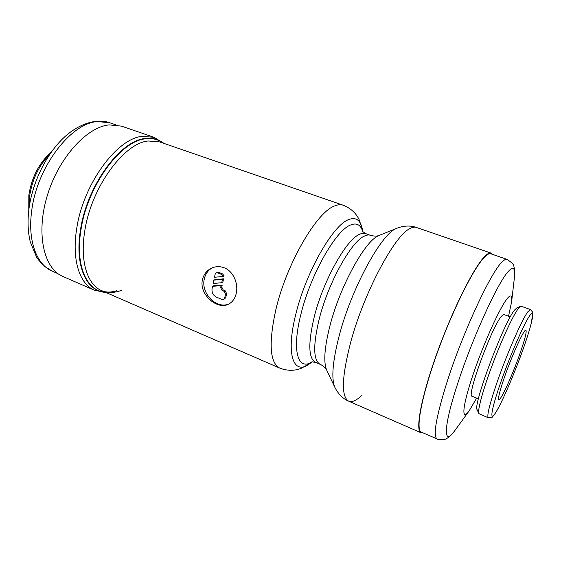 <?xml version="1.0" encoding="UTF-8"?>
<svg xmlns="http://www.w3.org/2000/svg" width="561" height="561" viewBox="0 0 561 561"><rect width="100%" height="100%" fill="white"/><g stroke="black" fill="none" stroke-linecap="round" stroke-linejoin="round"><path stroke-width="0.84" d="M224.225 267.793C233.411 271.194 238.579 283.775 236.216 293.487C235.003 298.522 232.506 302.049 228.727 304.069C217.696 310.422 198.839 294.658 202.43 279.729C203.804 274.105 207.023 270.164 212.086 267.899C216.111 266.286 220.157 266.251 224.225 267.793M94.521 290.275C79.858 284.315 71.717 260.304 76.562 229.631C82.663 184.744 116.863 138.244 142.375 136.337L154.058 137.326L121.386 126.106L109.178 124.886C86.703 126.968 58.428 158.02 47.159 196.02C35.729 234.007 43.933 268.733 62.86 276.454L94.521 290.275L106.127 292.583M508.539 316.229L511.611 301.839C512.305 295.661 511.022 294.357 507.775 297.926C500.735 305.647 483.722 342.946 472.972 374.888C462.124 406.935 461.163 422.167 469.206 410.792L476.668 398.107M506.983 259.357L490.756 253.775C489.571 253.369 487.979 254.007 485.994 255.704C475.945 263.887 454.326 305.892 438.022 350.716C421.662 395.568 415.21 430.175 421.339 432.096L437.075 438.961C432.72 435.995 436.192 416.535 447.496 380.575C463.547 330.534 491.92 270.213 502.621 261.454C504.486 259.694 505.938 258.993 506.983 259.357C511.948 262.541 514.255 264.96 513.911 266.615C514.809 269.708 514.963 273.459 514.374 277.856L514.374 277.856C515.433 268.635 513.666 266.223 509.086 270.626C499.395 279.336 473.386 335.457 458.246 381.859C442.867 428.085 443.085 447.58 455.027 430.329L455.588 429.544M492.404 254.343L491.001 253.081C489.809 252.667 488.217 253.313 486.219 255.01C476.107 263.221 454.312 305.542 437.875 350.737C421.367 395.961 414.874 430.841 421.052 432.776L422.945 432.797M530.461 309.581L521.225 306.236L518.602 308.185C513.511 314.497 502.179 338.697 492.635 364.075C483.063 389.467 477.327 410.547 478.849 413.59L488.322 417.826C492.965 417.293 490.167 419.88 495.826 412.489C501.983 402.553 514.612 373.282 523.245 348.795C526.856 338.5 529.577 329.854 531.407 322.856L532.796 312.316L530.461 309.581L527.999 311.6C522.34 318.704 506.871 353.851 496.948 382.644C489.508 404.474 486.632 416.206 488.322 417.826M520.615 306.299L516.765 307.989L514.816 309.798C504.388 321.025 472.446 406.031 477.159 409.74L478.849 413.59M478.421 398.822L472.089 396.227C466.03 397.188 492.123 326.039 501.597 316.088L503.89 314.518L510.321 316.888M504.605 376.789C512.347 354.454 524.36 328.367 525.909 330.149C526.884 331.614 524.872 339.524 519.858 353.893C512.361 375.33 500.7 400.94 498.876 399.593C497.852 398.478 499.76 390.884 504.605 376.789M229.33 303.739C216.96 309.931 200.6 293.515 204.316 278.908C205.522 273.621 208.32 269.869 212.724 267.646M215.172 274.14L216.195 272.821L217.549 272.828L221.42 274.378L223.068 276.482L214.505 277.26L215.172 274.14M216.195 272.821L218.678 272.337L222.542 273.88L221.42 274.378M212.563 286.327L213.699 285.808L222.205 285.079L221.763 287.12L223.236 289.974L225.164 290.759L226.644 293.613L225.739 297.73L223.699 299.525L222.24 299.539L216.483 297.162C213.082 295.352 211.616 292.512 212.072 288.635L212.563 286.327L221.083 285.598L220.641 287.646L222.121 290.5L224.049 291.292L225.536 294.153L224.624 298.277L223.699 299.525M222.205 285.079L221.083 285.598M222.444 279.364L221.707 282.737L213.173 283.48L213.895 280.121L222.444 279.364L223.566 278.852L222.829 282.225L221.707 282.737M223.566 278.852L215.024 279.616L213.895 280.121M222.542 273.88L224.19 275.984L223.068 276.482M121.926 290.149C114.584 293.038 107.838 293.207 101.681 290.647L101.681 290.647C87.565 284.932 79.844 261.594 84.655 231.763C90.735 188.265 123.672 143.069 148.216 140.986L159.59 141.891L343.115 205.193C340.815 204.4 338.157 204.583 335.134 205.754C317.288 211.083 286.622 263.221 275.858 309.63C268.523 343.255 269.806 362.743 279.708 368.079L279.708 368.079C287.19 370.933 294.329 371.017 301.138 368.339L310.114 363.416M343.115 205.193C350.562 208.152 355.884 212.921 359.082 219.505L362.364 229.204C360.428 219.947 355.814 216.763 348.507 219.646C332.939 225.157 305.983 272.162 295.942 313.711C285.269 355.204 293.747 376.298 310.128 363.402L310.668 363.002M163.202 143.139C158.209 139.345 152.283 137.908 145.418 138.826C120.426 140.825 86.927 186.61 80.833 230.732C75.174 265.858 86.899 291.138 105.195 292.176M163.581 143.272C158.468 139.135 152.333 137.543 145.173 138.497C120.103 140.481 86.478 186.399 80.377 230.662C74.62 266.384 86.829 291.853 105.559 292.33M52.278 271.166L44.628 266.454C40.013 261.777 37.335 258.691 36.605 257.183L30.364 242.198C27.868 232.184 27.405 221.02 28.976 208.699C32.314 183.685 44.817 157.115 61.093 140.362C77.439 123.413 97.137 117.936 110.019 122.845L97.691 121.562C70.988 122.775 36.724 167.283 31.675 211.041C27.524 240.957 36.731 264.813 52.278 271.166L57.972 273.649M362.595 231.476L365.576 233.586L370.386 235.297C374.117 236.321 377.09 236.349 379.292 235.368L396.957 228.229C403.794 225.613 410.266 225.354 416.374 227.443L416.374 227.443C414.572 226.819 412.391 227.226 409.825 228.65C394.649 235.459 364.145 292.386 350.877 341.516C341.705 376.887 340.99 396.788 348.732 401.213L348.732 401.213C351.999 402.489 356.207 400.673 361.347 395.764M396.957 228.229L395.505 228.909C380.533 235.389 351.677 288.487 339.51 334.552C332.596 361.025 331.081 378.682 334.952 387.518L326.768 370.302C326.236 368.787 324.496 367.027 321.537 365.022L320.156 364.341C313.192 360.407 312.933 345.092 319.37 318.403C328.444 282.569 351.193 241.707 364.194 236.181C366.585 234.975 368.654 234.68 370.386 235.297M379.292 235.368L377.988 235.978C364.559 241.882 340.169 286.25 330.156 324.959C324.433 347.273 323.304 362.392 326.768 370.302M365.576 233.586C363.808 232.962 361.719 233.25 359.292 234.442C346.144 239.891 323.325 280.605 314.356 316.383C308.003 343.037 308.368 358.353 315.457 362.343L320.156 364.341M362.806 231.756C360.716 224.688 356.558 222.472 350.316 225.108C335.723 230.564 310.577 274.715 301.061 313.676C291.418 350.87 297.926 371.312 312.175 361.817M500.58 382.833C490.945 410.393 489.276 423.078 495.784 412.454C502.165 402.216 514.521 373.409 523.21 348.865C532.003 324.188 535.734 307.239 529.97 315.331C524.64 322.21 510.04 355.548 500.58 382.833M29.207 207.051L29.67 195.859C32.258 179.289 38.919 165.502 49.663 154.492M218.678 272.337L217.549 272.828M226.644 293.613L225.536 294.153M225.164 290.759L224.049 291.292M221.763 287.12L220.641 287.646M223.236 289.974L222.121 290.5M225.739 297.73L224.624 298.277M116.597 290.78C110.769 292.547 105.798 292.498 101.681 290.647L279.708 368.079M154.058 137.326L164.17 143.476M469.206 410.792L455.027 430.329C449.592 437.685 445.56 439.326 444.445 439.424C440.287 439.915 437.825 439.761 437.075 438.961M334.952 387.518C338.367 394.201 342.96 398.766 348.732 401.213L421.052 432.776M315.457 362.343L311.825 361.887M312.344 361.803L310.128 363.402M28.779 210.263L28.835 195.158C31.76 177.031 39.326 162.592 51.521 151.835M362.911 231.889L362.364 229.204M416.374 227.443L491.001 253.081M511.611 301.839L514.374 277.856M110.019 122.845L115.889 124.865"/></g></svg>
